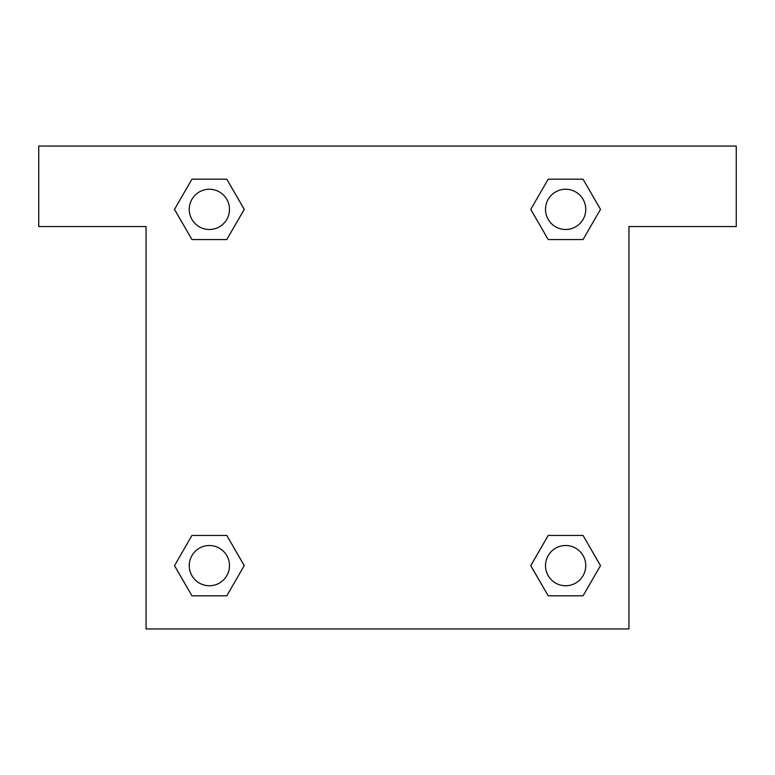 <?xml version="1.0" encoding="UTF-8"?>
<svg xmlns="http://www.w3.org/2000/svg" width="775" height="775" viewBox="0 0 775 775"><rect width="100%" height="100%" fill="white"/><g stroke="black" fill="none" stroke-linecap="round" stroke-linejoin="round"><path stroke-width="1.16" d="M561.013 239.553L583.052 239.553L548.206 239.553L530.778 209.366L548.206 179.19L583.052 179.19L600.48 209.366L583.052 239.553L548.206 239.553L561.013 239.553L548.206 239.553L531.495 210.684A228.024 228.024 0 0 1 531.582 210.761M583.052 535.447L548.206 535.447L583.052 535.447L600.48 565.634L583.052 595.81L548.206 595.81L530.778 565.634L548.206 535.447L583.052 535.447L600.518 565.605M213.987 239.553L191.948 239.553L226.794 239.553L191.948 239.553L174.52 209.366L191.948 179.19L226.794 179.19L244.222 209.366L226.794 239.553L213.987 239.553L226.794 239.553L243.505 210.684M213.987 535.447L191.948 535.447L226.794 535.447L244.222 565.634L226.794 595.81L191.948 595.81L174.52 565.634L191.948 535.447L226.794 535.447L213.987 535.447L226.794 535.447L243.505 564.316A228.024 228.024 0 0 1 243.418 564.239M736.25 146.058L38.75 146.058L38.75 226.542L146.058 226.542L146.058 628.942L628.942 628.942L628.942 226.542L736.25 226.542L736.25 146.058M191.948 239.553L174.482 209.395M226.794 179.19L191.948 179.19L226.794 179.19L244.261 209.347M226.794 535.447L244.261 565.605M191.948 595.81L226.794 595.81L191.948 595.81L174.482 565.653M548.206 595.81L583.052 595.81L548.206 595.81L530.739 565.653M548.206 239.553L530.739 209.395M583.052 179.19L548.206 179.19L583.052 179.19L600.518 209.347M585.755 565.634A20.121 20.121 0 0 0 555.568 548.206A20.121 20.121 0 0 0 555.568 583.052A20.121 20.121 0 0 0 585.755 565.634M229.487 565.634A20.121 20.121 0 0 0 199.311 548.206A20.121 20.121 0 0 0 199.311 583.052A20.121 20.121 0 0 0 229.487 565.634M585.755 209.366A20.121 20.121 0 0 0 555.568 191.948A20.121 20.121 0 0 0 555.568 226.794A20.121 20.121 0 0 0 585.755 209.366M229.487 209.366A20.121 20.121 0 0 0 199.311 191.948A20.121 20.121 0 0 0 199.311 226.794A20.121 20.121 0 0 0 229.487 209.366M548.206 535.447L561.013 535.447"/></g></svg>
